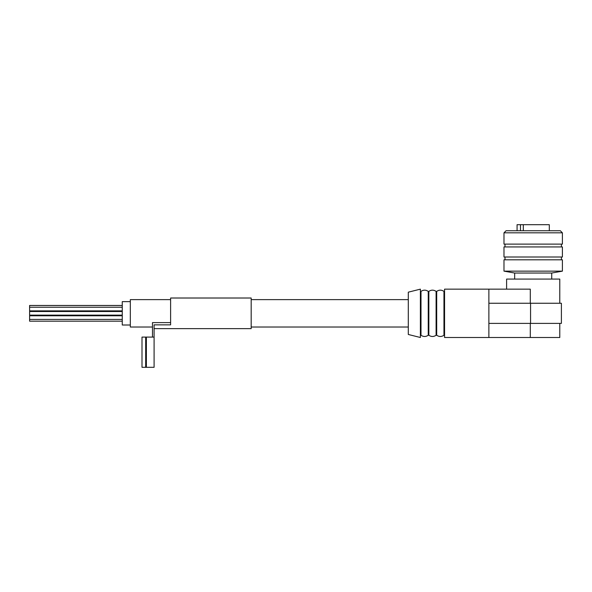 <?xml version="1.0" encoding="UTF-8"?>
<svg xmlns="http://www.w3.org/2000/svg" width="592" height="592" viewBox="0 0 592 592"><rect width="100%" height="100%" fill="white"/><g stroke="black" fill="none" stroke-linecap="round" stroke-linejoin="round"><path stroke-width="0.89" d="M154.09 328.634L251.178 328.634L251.178 298.013L170.607 298.013L170.607 324.853L154.09 324.853L154.09 337.092L141.999 337.092L141.999 367.306L145.669 367.306L145.669 337.092M488.874 313.323L488.874 289.148L444.562 289.148L444.562 337.499L488.874 337.499L488.874 313.323M506.604 289.148L506.604 279.076L559.78 279.076L559.78 303.252M530.299 303.252L530.299 289.148L488.874 289.148M488.874 337.499L530.299 337.499L530.299 323.395M530.558 323.395L530.558 303.252L561.394 303.252L561.394 323.395L488.874 323.395M530.558 303.252L488.874 303.252M530.299 337.499L559.78 337.499L559.78 323.395M506.079 230.732L560.306 230.732L562.4 232.826L503.984 232.826L506.079 230.732M503.984 232.826L503.984 244.111L562.4 244.111L562.4 232.826M503.984 246.931L562.4 246.931L562.4 257.002L503.984 257.002L503.984 246.931M503.984 259.821L562.4 259.821L562.4 271.143L503.984 271.143L503.984 259.821M514.663 279.076L514.663 273.038L551.722 273.038L562.4 271.143M517.075 230.732L517.075 224.694L520.464 224.694L520.464 230.732M549.309 230.732L549.309 224.694L523.306 224.694L523.306 230.732M520.464 224.694L523.306 224.694M444.562 335.279L443.956 335.279L443.956 291.368C441.536 289.762 439.123 289.762 436.704 291.368L436.097 291.368C433.684 289.762 431.265 289.762 428.845 291.368L428.245 291.368C425.826 289.762 423.406 289.762 420.993 291.368L420.387 291.368M443.956 335.279C441.536 336.885 439.123 336.885 436.704 335.279L436.704 291.368M436.704 335.279L436.097 335.279L436.097 291.368M436.097 335.279C433.684 336.885 431.265 336.885 428.845 335.279L428.845 291.368M428.845 335.279L428.245 335.279L428.245 291.368M428.245 335.279C425.826 336.885 423.406 336.885 420.993 335.279L420.993 291.368M420.387 337.499L420.387 289.148L408.302 292.174L408.302 334.473L420.387 337.499M152.477 337.092L152.477 322.61L170.607 322.61M130.321 325.008L122.263 325.008L122.263 301.639L130.321 301.639M152.477 327.021L130.321 327.021L130.321 299.626L170.607 299.626M145.669 367.306L154.09 367.306L154.09 337.092M122.263 321.182L29.6 321.182L29.6 315.78L122.263 315.78M122.263 315.136L29.6 315.136L29.6 311.51L122.263 311.51M122.263 310.867L29.6 310.867L29.6 305.465L122.263 305.465M146.379 367.306L146.379 337.092M408.302 299.626L251.178 299.626M408.302 327.021L251.178 327.021M561.394 246.931L561.394 244.111M504.991 246.931L504.991 244.111M561.394 259.821L561.394 257.002M504.991 259.821L504.991 257.002M514.663 273.038L503.984 271.143M551.722 279.076L551.722 273.038M444.562 291.368L443.956 291.368M420.993 335.279L420.387 335.279M29.6 319.406L122.263 319.406M29.6 307.241L122.263 307.241"/></g></svg>
